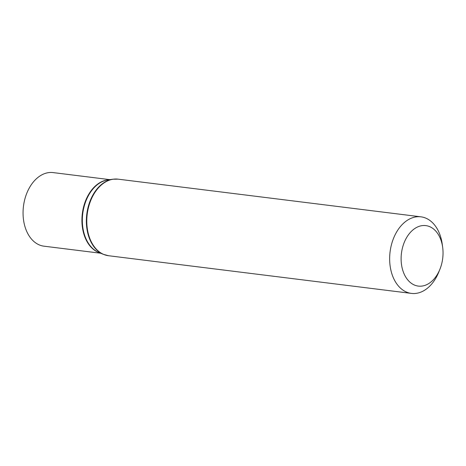 <?xml version="1.0" encoding="UTF-8"?>
<svg xmlns="http://www.w3.org/2000/svg" width="466" height="466" viewBox="0 0 466 466"><rect width="100%" height="100%" fill="white"/><g stroke="black" fill="none" stroke-linecap="round" stroke-linejoin="round"><path stroke-width="0.7" d="M405.362 239.926A30.476 20.784 -82.9 0 1 426.844 225.771A30.476 20.784 -82.9 0 1 442.665 247.324A30.476 20.784 -82.9 0 1 439.951 269.167A30.476 20.784 -82.9 0 1 410.255 282.443A30.476 20.784 -82.9 0 1 405.362 239.926M439.951 269.167L438.821 271.975A38.579 26.312 -82.9 0 1 411.431 293.405A38.579 26.312 -82.9 0 1 395.034 234.957A38.579 26.312 -82.9 0 1 420.955 216.836A38.579 26.312 -82.9 0 1 442.263 244.324L442.665 247.324M100.714 253.242L43.985 246.182A37.076 25.286 -82.9 0 1 28.228 190.012A37.076 25.286 -82.9 0 1 53.141 172.595L109.871 179.649M92.169 197.281A38.579 26.312 -82.9 0 1 118.09 179.16L112.656 179.235A38.515 26.271 -82.9 0 0 91.738 197.258A38.515 26.271 -82.9 0 0 103.312 254.325L108.561 255.729A38.579 26.312 -82.9 0 1 92.169 197.281M103.312 254.325L98.681 252.391A37.14 25.333 -82.9 0 1 87.521 197.357A37.14 25.333 -82.9 0 1 107.693 179.975L112.656 179.235M99.654 252.799A37.076 25.286 -82.9 0 1 87.095 197.334A37.076 25.286 -82.9 0 1 108.735 179.824M420.955 216.836L118.09 179.16M411.431 293.405L108.561 255.729"/></g></svg>
